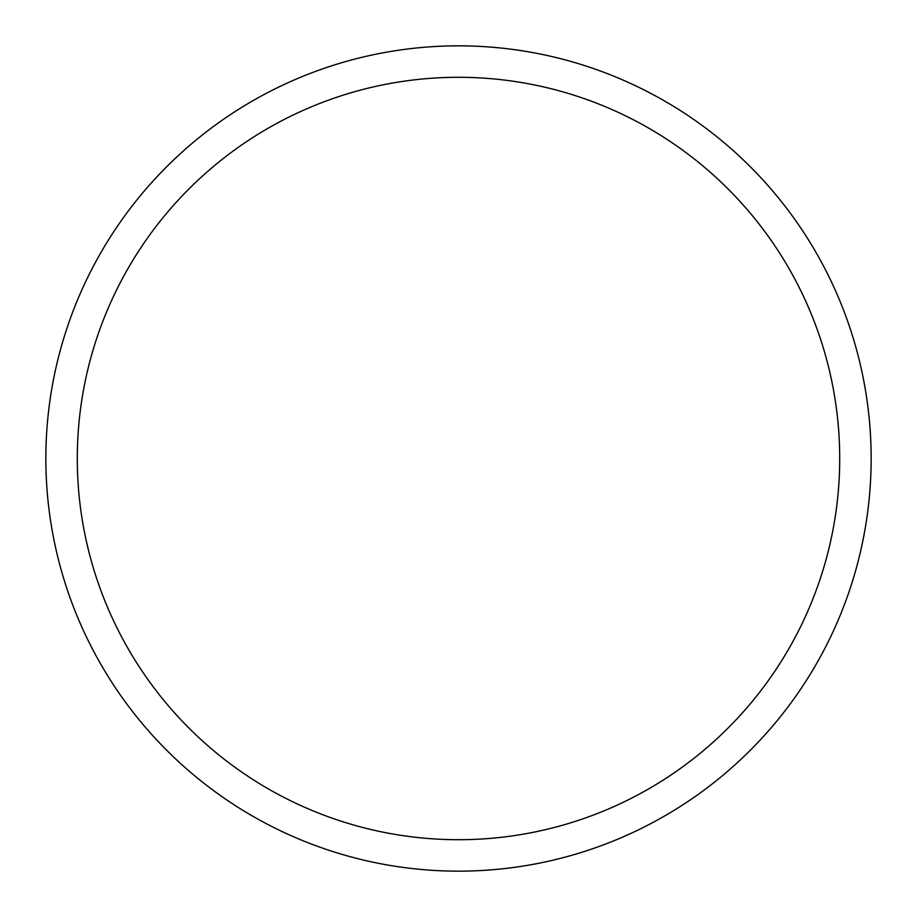 <?xml version="1.0" encoding="UTF-8"?>
<svg xmlns="http://www.w3.org/2000/svg" width="917" height="917" viewBox="0 0 917 917"><rect width="100%" height="100%" fill="white"/><g stroke="black" fill="none" stroke-linecap="round" stroke-linejoin="round"><path stroke-width="1.38" d="M839.708 458.5A381.208 381.208 0 0 0 458.5 77.292A381.208 381.208 0 0 0 77.292 458.5A381.208 381.208 0 0 0 458.5 839.708A381.208 381.208 0 0 0 839.708 458.5M45.85 458.5A412.65 412.65 0 0 1 458.5 45.85A412.65 412.65 0 0 1 871.15 458.5A412.65 412.65 0 0 1 458.5 871.15A412.65 412.65 0 0 1 45.85 458.5"/></g></svg>
